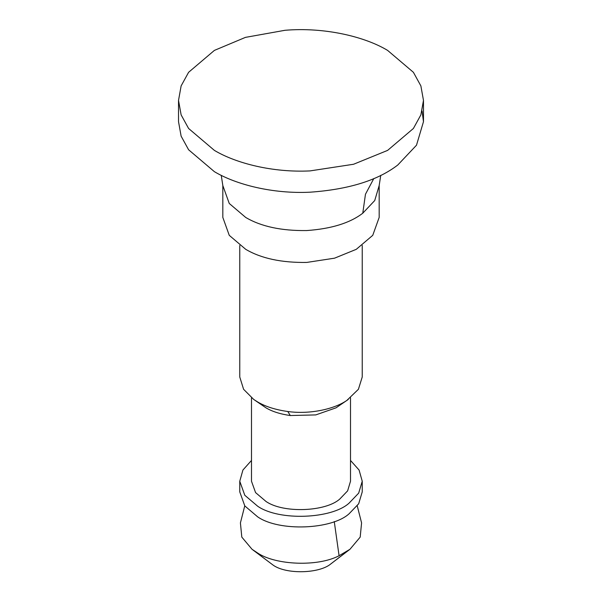 <?xml version="1.0" encoding="UTF-8"?>
<svg xmlns="http://www.w3.org/2000/svg" width="602" height="602" viewBox="0 0 602 602"><rect width="100%" height="100%" fill="white"/><g stroke="black" fill="none" stroke-linecap="round" stroke-linejoin="round"><path stroke-width="0.9" d="M222.823 185.544L229.257 203.468L245.721 217.457C261.155 226.555 281.495 230.92 306.757 230.551C331.326 228.82 349.995 223.033 362.773 213.206L374.722 200.556L379.177 185.544L379.177 217.412L372.743 235.337L356.279 249.326L334.554 258.175L306.757 262.427C281.495 262.796 261.155 258.424 245.721 249.326L229.257 235.337L222.823 217.412L222.823 185.529L221.25 175.34M362.238 245.465L362.238 376.987L358.408 389.291L346.865 400.413C334.697 408.908 310.241 414.635 287.786 411.512C275.445 409.751 265.422 406.576 257.701 401.986L253.766 399.487L243.592 389.291L239.762 376.987L239.762 245.465M348.234 399.487L336.006 407.84L315.757 414.913L290.315 415.538C280.344 414.116 272.232 411.55 265.994 407.84L253.766 399.487M350.507 397.794L350.507 481.239L347.625 490.856L339.897 498.93C326.028 511.715 283.369 513.551 265.994 501.451L255.564 492.594L251.493 481.239L251.493 397.794M350.507 460.44L359.078 470.034L362.238 481.239L358.672 493.136L349.107 503.114C331.958 518.932 279.2 521.204 257.701 506.244L244.803 495.28L239.762 481.239L242.922 470.034L251.493 460.44M362.238 481.239L362.238 491.879L358.672 503.776L349.107 513.754C331.958 529.564 279.2 531.844 257.701 516.877L244.803 505.921L239.762 491.879L239.762 481.239M357.242 505.868L361.584 522.905L360.192 537.112L349.95 549.295L339.077 555.736C317.638 567.039 275.543 565.105 257.701 553.05L252.05 549.295L241.808 537.112L240.416 522.905L244.758 505.868M349.95 549.295L330.724 563.991C319.286 573.563 286.627 574.541 273.361 565.293L252.05 549.295M422.077 111.031L423.477 121.679L416.501 145.195L397.772 165.016C377.763 180.419 348.513 189.48 310.015 192.196C272.917 194.025 236.104 184.671 214.395 171.675L188.599 149.763L181.127 136.165L178.523 121.679L178.523 100.391L181.127 85.905L188.599 72.308L214.395 50.395L245.443 37.377L285.017 30.288C324.177 26.977 364.601 36.511 387.605 50.395L413.401 72.308L420.873 85.898L423.477 100.391L420.873 114.877L413.401 128.474L387.605 150.395L353.57 164.256L310.015 170.908C272.909 172.744 236.104 163.39 214.395 150.395L188.599 128.474L181.127 114.884L178.523 100.391M290.315 415.538L287.786 411.512M334.268 521.565L339.077 555.736M330.724 563.991L347.565 551.011M362.773 213.206L365.459 194.25L373.819 178.531M423.477 121.679L423.477 100.391M379.177 185.544L380.75 175.34"/></g></svg>
